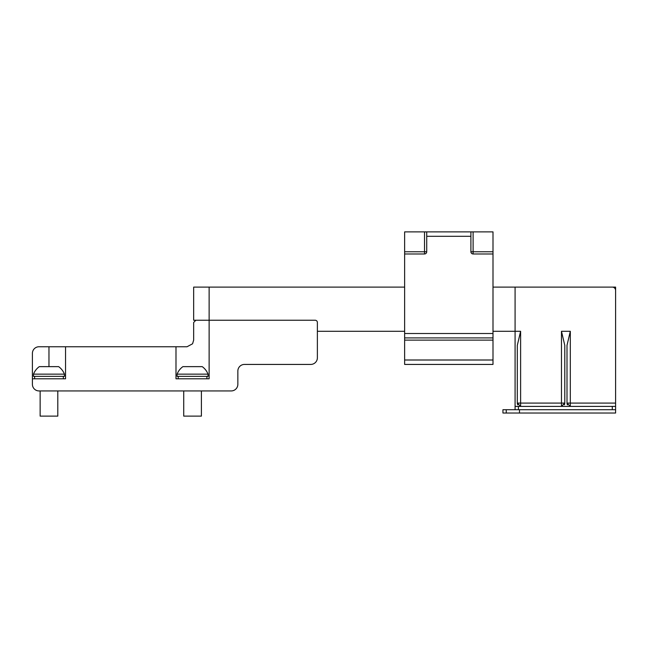 <?xml version="1.0" encoding="UTF-8"?>
<svg xmlns="http://www.w3.org/2000/svg" width="648" height="648" viewBox="0 0 648 648"><rect width="100%" height="100%" fill="white"/><g stroke="black" fill="none" stroke-linecap="round" stroke-linejoin="round"><path stroke-width="0.97" d="M32.4 378.788L32.4 384.305L32.4 378.788L32.4 384.305L32.4 378.788L32.4 384.305L32.4 378.788L65.537 378.788L65.537 346.753L39.026 346.753A6.626 6.626 0 0 0 32.4 353.379L32.4 384.305A6.626 6.626 0 0 0 39.026 390.938L231.215 390.938A6.626 6.626 0 0 0 237.848 384.305L237.848 371.053A6.626 6.626 0 0 1 244.474 364.427A6.626 6.626 0 0 0 237.848 371.053A6.626 6.626 0 0 1 244.474 364.427A6.626 6.626 0 0 0 237.848 371.053A6.626 6.626 0 0 1 244.474 364.427A6.626 6.626 0 0 0 237.848 371.053A6.626 6.626 0 0 1 244.474 364.427L310.748 364.427A6.626 6.626 0 0 0 317.374 357.801L317.374 322.453A2.211 2.211 0 0 0 315.163 320.242L195.874 320.242L193.663 322.453L195.874 320.242M169.914 390.938L71.612 390.938M90.388 390.938L151.138 390.938M201.949 390.938L208.413 390.938L201.949 390.938M404.636 287.105L193.663 287.105L193.663 320.242L315.163 320.242A2.211 2.211 0 0 1 317.374 322.453L317.374 357.801L317.374 331.29L317.374 357.801L317.374 331.29L317.374 357.801L317.374 331.29L404.636 331.29M492.998 287.105L615.6 287.105L615.6 413.027L502.937 413.027L502.937 409.714L506.25 409.714L506.25 413.027M209.126 287.105L209.126 378.788L175.989 378.788L175.989 346.753L187.037 346.753L192.561 343.788L193.663 340.127L193.663 322.453M492.998 331.29L515.087 331.29L515.087 287.105L612.287 287.105A3.313 3.313 0 0 1 615.6 290.426L615.6 403.088L570.313 403.088L570.313 331.29L561.476 331.29L564.789 345.376L564.789 403.088L561.476 406.401L561.476 331.29M65.537 346.753L175.989 346.753M519.502 409.714L519.502 413.027M615.6 406.401L515.087 406.401L515.087 409.714L615.6 409.714M515.087 409.714L506.25 409.714M570.313 331.29L567 345.376L567 403.088L570.313 406.401L570.313 403.088L567 403.088A3.313 3.313 0 0 0 567.51 404.854A3.313 3.313 0 0 1 567 403.088M517.801 404.846A3.313 3.313 0 0 1 517.298 403.088L517.298 345.376L520.611 331.29L515.087 331.29L515.087 406.401M517.298 403.088L520.611 406.401L520.611 403.088L517.298 403.088M564.287 404.846A3.313 3.313 0 0 0 564.789 403.088L520.611 403.088L520.611 331.29M404.636 360.005L404.636 337.916L492.998 337.916L492.998 364.427L404.636 364.427L404.636 360.005L492.998 360.005M492.998 253.976L492.998 231.879L470.902 231.879L470.902 251.764A2.211 2.211 0 0 0 473.113 253.976L492.998 253.976L492.998 337.916M470.902 231.879L404.636 231.879L404.636 337.916M470.902 236.301L426.724 236.301L426.724 231.879M426.724 236.301L426.724 251.764A2.211 2.211 0 0 1 424.513 253.976L404.636 253.976M40.136 390.938L40.136 416.121L57.802 416.121L57.802 390.938M33.502 374.147L64.436 374.147A16.564 16.564 0 0 0 58.628 366.638L39.309 366.638A16.564 16.564 0 0 0 33.502 374.147L33.502 376.358L64.436 376.358L64.436 374.147M183.724 390.938L183.724 416.121L201.398 416.121L201.398 390.938M177.098 374.147L208.024 374.147A16.564 16.564 0 0 0 202.225 366.638L182.898 366.638A16.564 16.564 0 0 0 177.098 374.147L177.098 376.358L208.024 376.358L208.024 374.147M48.965 346.753L48.965 366.638M518.4 406.401L518.4 409.714M612.287 406.401L612.287 409.714M404.636 340.127L492.998 340.127M404.636 333.501L492.998 333.501M473.113 231.879L473.113 251.764L492.998 251.764M473.113 253.976L473.113 251.764L470.902 251.764M404.636 251.764L426.724 251.764M424.513 231.879L424.513 253.976M63.326 378.788L63.326 376.358M34.611 378.788L34.611 376.358M206.915 378.788L206.915 376.358M178.2 378.788L178.2 376.358"/></g></svg>
